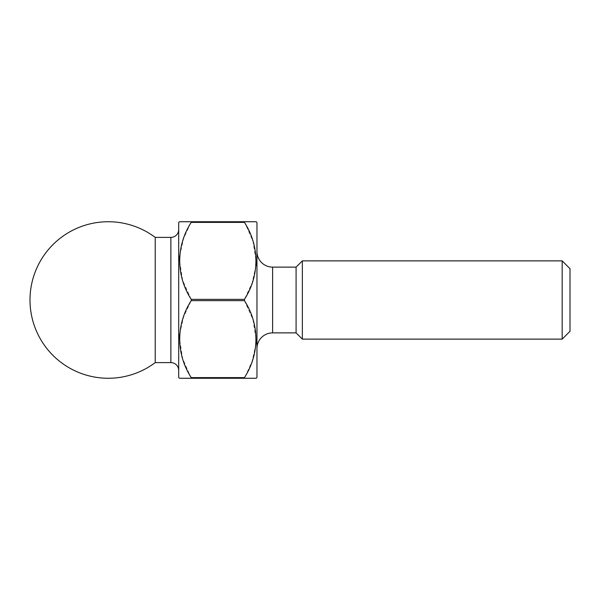 <?xml version="1.0" encoding="UTF-8"?>
<svg xmlns="http://www.w3.org/2000/svg" width="600" height="600" viewBox="0 0 600 600"><rect width="100%" height="100%" fill="white"/><g stroke="black" fill="none" stroke-linecap="round" stroke-linejoin="round"><path stroke-width="0.45" stroke-dasharray="3 2.25" d="M178.695 370.433L178.695 229.567L178.695 370.433M256.957 251.475L256.957 348.525L256.957 251.475M155.22 237.39L155.22 362.61M256.957 222.525L256.957 377.475M248.61 378.263L251.002 378.263M252.067 378.263L256.178 378.263M255.952 344.22L252.083 361.343L244.433 378.263L191.22 378.263L182.67 358.68L179.483 338.445M255.952 265.957L252.083 283.08L244.433 299.362L244.433 300.638L252.983 319.582L256.17 339.817M179.7 255.78L183.57 238.657L191.22 221.737L244.433 221.737L252.983 241.32L256.17 261.555M256.178 221.737L255.165 221.737M254.565 221.737L248.595 221.737M244.433 377.618L191.22 377.618M244.433 299.362L191.22 299.362L191.22 300.638L244.433 300.638M191.22 222.382L244.433 222.382M178.695 222.525L178.695 377.475M183.585 221.737L181.087 221.737M180.488 221.737L179.475 221.737M191.22 299.362L182.67 280.418L179.483 260.183M179.7 334.043L183.57 316.92L191.22 300.638M180.03 378.263L183.585 378.263M185.812 378.263L187.042 378.263M296.085 267.127L296.085 332.873M302.347 260.873L302.347 339.127M570 331.305L570 268.695M562.178 260.873L562.178 339.127M170.873 237.39L170.873 362.61M272.61 332.873L272.61 267.127"/><path stroke-width="0.9" d="M562.178 260.873L570 268.695L570 331.305L562.178 339.127L562.178 260.873L302.347 260.873L302.347 339.127L562.178 339.127M178.695 229.567A7.822 7.822 0 0 1 170.873 237.39L155.22 237.39A78.262 78.262 0 0 0 30 300A78.262 78.262 0 0 0 155.22 362.61L155.22 237.39M178.695 370.433A7.822 7.822 0 0 0 170.873 362.61L155.22 362.61M256.957 348.525A15.652 15.652 0 0 1 272.61 332.873L296.085 332.873L296.085 267.127L272.61 267.127L272.61 332.873M256.957 251.475A15.652 15.652 0 0 0 272.61 267.127M296.085 332.873L302.347 339.127M296.085 267.127L302.347 260.873M248.61 378.263L179.475 378.263L178.695 377.475L178.695 222.525L179.475 221.737L256.178 221.737L256.957 222.525L256.957 377.475L256.178 378.263L244.433 378.263L244.433 377.618C259.62 354.142 259.875 324.555 244.433 300.638L244.433 299.362C259.62 275.88 259.875 246.292 244.433 222.382L244.433 221.737L248.595 221.737M187.042 378.263L191.22 378.263L191.22 377.618L244.433 377.618M244.433 300.638L191.22 300.638C176.032 324.12 175.778 353.707 191.22 377.618M191.22 300.638L191.22 299.362L244.433 299.362M244.433 222.382L191.22 222.382C176.032 245.858 175.778 275.445 191.22 299.362M191.22 222.382L191.22 221.737L183.585 221.737M251.002 378.263L252.067 378.263M256.17 339.817L255.952 344.22M256.17 261.555L255.952 265.957M255.165 221.737L254.565 221.737M181.087 221.737L180.488 221.737M179.483 260.183L179.7 255.78M179.483 338.445L179.7 334.043M179.475 378.263L180.03 378.263M183.585 378.263L185.812 378.263M170.873 362.61L170.873 237.39"/></g></svg>
